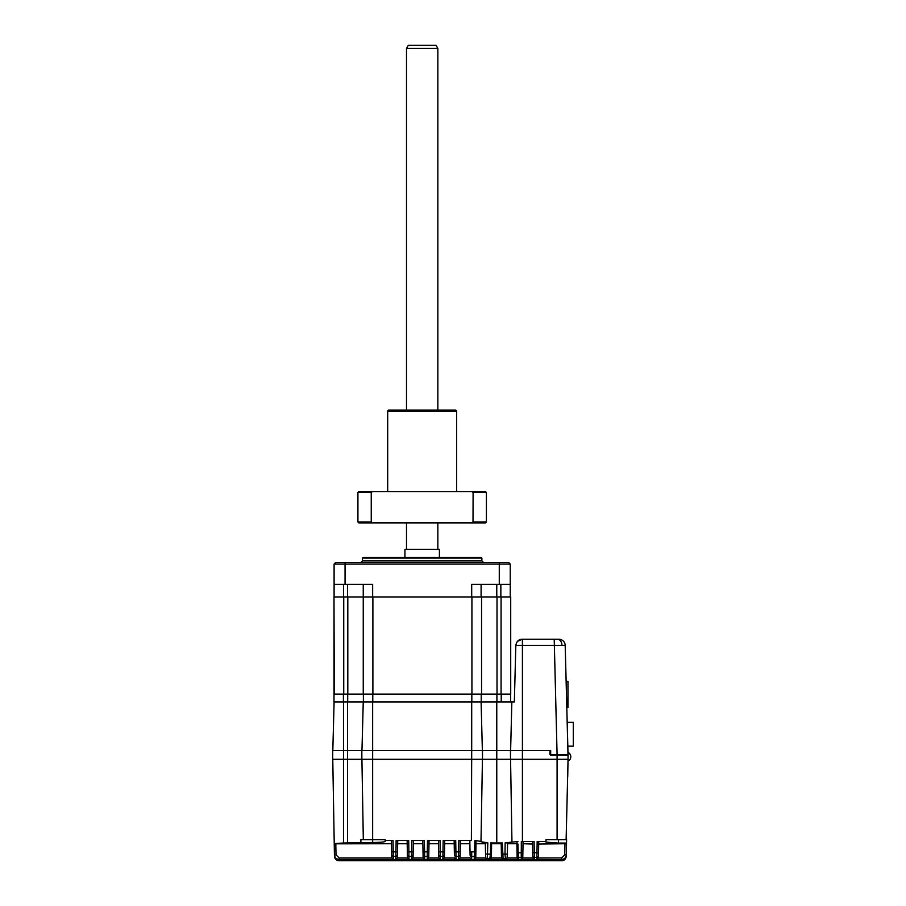 <?xml version="1.0" encoding="UTF-8"?>
<svg xmlns="http://www.w3.org/2000/svg" width="906" height="906" viewBox="0 0 906 906"><rect width="100%" height="100%" fill="white"/><g stroke="black" fill="none" stroke-linecap="round" stroke-linejoin="round"><path stroke-width="1.36" d="M339.003 860.643L339.15 860.643C337.021 860.927 335.447 859.386 334.45 856.023L334.257 844.936L334.45 855.989C334.767 858.797 336.33 860.338 339.15 860.609L561.607 860.609C564.427 860.338 565.99 858.797 566.307 855.989L566.307 855.989C565.31 859.386 563.736 860.927 561.607 860.643L339.15 860.643L561.607 860.7C564.155 860.836 565.729 859.296 566.307 856.079C565.729 859.296 564.155 860.836 561.607 860.7L561.607 860.7C566.431 860.598 566.748 853.916 566.307 856.079L566.499 845.026M469.886 844.052L469.829 840.643L469.886 843.735L460.339 843.735L460.146 854.902L460.203 851.844L458.629 851.844L458.832 840.485L460.395 840.643L460.339 844.052M444.665 843.735L444.472 854.902L444.529 851.844L442.955 851.844L443.159 840.485L444.721 840.643L444.665 843.735L444.721 840.643L444.665 843.735L454.212 843.735L454.404 854.902A1.563 1.563 -1 0 0 455.978 856.43L456.024 859.454L454.461 857.823M443.159 840.485L455.718 840.485L454.155 840.643L454.404 854.902M427.485 840.485L440.056 840.485L438.481 840.643L438.538 843.735L428.991 843.735L428.798 854.902L428.855 851.844L427.292 851.844L427.485 840.485L429.048 840.643L428.991 844.052M428.742 857.914L427.179 859.454L427.236 856.43A1.563 1.563 1 0 0 428.798 854.902L428.742 857.914L438.787 857.914L438.549 844.052M411.811 840.485L424.382 840.485L422.819 840.643L422.864 843.735L413.329 843.735L413.125 854.902L413.181 851.844L411.618 851.844L411.811 840.485L413.374 840.643L413.317 844.052M413.079 857.914L411.505 859.454L411.562 856.43A1.563 1.563 1 0 0 413.125 854.902L413.079 857.914L423.113 857.914L422.875 844.052M396.137 840.485L408.708 840.485L407.145 840.643L407.202 843.735L397.655 843.735L397.462 854.902L397.508 851.844L395.945 851.844L396.137 840.485L397.711 840.643L397.643 844.052M397.406 857.914L395.843 859.454L395.888 856.43A1.563 1.563 1 0 0 397.462 854.902L397.406 857.914L407.451 857.914L407.202 844.052M350.067 842.988L353.634 842.92M359.897 842.569L360.905 842.467L360.848 839.703L385.186 839.703L385.186 840.485L393.034 840.485L391.471 840.643L391.528 844.052M474.88 841.878L474.835 844.052M482.705 842.365L483.849 842.512M507.134 857.914L517.145 857.914L518.708 859.454L518.81 857.484L521.244 857.382A1.563 1.563 1 0 0 522.819 855.853L523.022 844.052M523.022 843.735L532.581 844.052M522.864 852.784L522.773 857.914L521.21 859.454L521.346 841.436L523.068 841.583L522.864 852.784L518.141 852.818L518.81 857.484A1.563 1.563 2.3 0 1 517.247 855.955L517.145 857.914M521.324 842.637L521.346 841.436L534.098 841.436L532.535 841.572L532.785 855.842A1.563 1.563 -1 0 0 534.347 857.382L534.381 859.454L532.819 857.914L532.785 855.842M521.312 842.818L521.29 844.052M538.696 844.052L564.959 843.735L564.766 854.834L561.629 857.914L561.629 859.454C564.415 859.194 565.978 857.654 566.329 854.834L564.766 854.834M558.187 843.056L545.978 842.116L545.978 839.703L566.59 839.703L566.533 843.056L558.515 843.056L558.515 839.703M517.983 844.052L518.141 852.818L517.201 852.818L517.247 855.955M507.1 857.914L505.514 859.454L504.993 854.098L501.505 854.211L501.222 843.735L502.32 842.931L502.343 844.052M491.437 857.823L491.369 857.291A1.563 1.563 -6.9 0 1 489.806 858.831L489.886 859.454L491.437 857.914L491.584 843.01L491.686 843.735L501.222 843.735L501.471 857.914L503.023 859.454L503.102 858.843L505.695 858.775A1.563 1.563 13.6 0 0 507.213 857.574L507.213 857.574A1.563 1.563 13.6 0 0 507.258 857.235L507.564 842.931L505.163 842.829L504.993 854.098L507.371 854.098L507.043 858.231M490.61 844.052L490.44 854.188L485.537 854.064L485.639 857.212A1.563 1.563 -13.7 0 0 485.684 857.552L485.684 857.552A1.563 1.563 -13.7 0 0 487.213 858.752L489.806 858.831L490.44 854.188L491.392 854.188L491.584 843.01L490.633 842.92L496.771 842.999L496.771 759.307L568.062 759.307L566.125 839.703M482.434 759.307L480.995 841.697M485.333 842.897L485.537 854.064L485.333 842.897L487.79 842.807L487.813 844.052M339.15 860.7C336.33 860.428 334.767 858.888 334.45 856.079L334.257 845.026L334.45 856.079A4.7 4.7 0 0 0 339.15 860.7L561.607 860.7M334.473 856.453L334.858 857.903M335.243 858.605L337.179 860.27M337.723 860.473L338.504 860.655M566.51 844.709L566.318 855.751C566.001 858.56 564.427 860.1 561.607 860.372L561.607 860.44C563.6 860.836 565.163 859.296 566.307 855.819L566.499 844.788M334.461 855.366L334.439 855.366C334.812 858.22 336.375 859.76 339.138 859.987L561.618 859.987C564.404 859.726 565.967 858.186 566.318 855.366L566.51 844.449M334.257 844.788L334.45 855.819C335.594 859.296 337.157 860.836 339.15 860.44L561.607 860.088C564.415 859.805 565.978 858.265 566.318 855.468M566.51 844.335L566.318 855.366M476.012 843.735L475.763 857.914L474.2 859.454L474.903 840.542L475.933 840.689L476.012 843.735L485.344 843.735M474.2 859.454L487.394 859.454L487.79 842.807L480.984 841.765M474.903 840.542L480.995 841.391M501.471 857.823L501.528 857.303A1.563 1.563 6 0 0 503.102 858.843L502.32 842.931L496.771 842.999M487.394 859.454L485.809 857.914L475.763 857.914M475.695 854.981L475.729 851.867L471.698 851.844L471.698 856.43L474.121 856.51A1.563 1.563 -1 0 0 475.695 854.981L475.763 857.823M475.729 851.867L475.933 840.689M469.886 843.735L470.078 854.902A1.563 1.563 -1 0 0 471.641 856.43L471.698 856.43M458.832 840.485L471.392 840.485L469.829 840.643L470.078 854.902M458.527 859.454L460.089 857.914L460.146 854.902A1.563 1.563 1 0 1 458.583 856.43L458.527 859.454L471.698 859.454L471.596 851.844L470.021 851.844M460.089 857.914L470.135 857.823M454.348 851.844L455.922 851.844L455.978 856.43L458.583 856.43L458.629 851.844L455.922 851.844L455.718 840.485L454.155 840.643M442.853 859.454L444.416 857.914L444.472 854.902A1.563 1.563 1 0 1 442.909 856.43L442.853 859.454L456.024 859.454M438.538 843.735L438.731 854.902A1.563 1.563 -1 0 0 440.305 856.43L440.35 859.454L438.787 857.914M423.011 851.844L424.574 851.844L424.631 856.43L427.236 856.43L427.292 851.844L424.574 851.844L424.382 840.485L422.819 840.643L423.068 854.902A1.563 1.563 -1 0 0 424.631 856.43L424.688 859.454L423.113 857.914M423.113 857.823L423.068 854.902M422.864 843.735L422.819 840.643M361.913 759.307L363.317 839.703L361.913 759.307M332.762 759.307L334.235 843.588L343.499 842.999L343.499 759.307L496.771 759.307L496.771 750.53L510.497 750.53L510.497 759.307M385.186 840.485L385.186 841.391C384.461 842.07 380.282 842.421 372.649 842.467L343.499 842.999M391.777 857.914L391.72 854.902A1.563 1.563 -1 0 0 393.283 856.43L393.34 859.454L391.777 857.914L339.127 857.914L336.001 854.834L334.439 854.97C334.688 857.722 336.251 859.262 339.138 859.59L561.629 859.59L536.884 859.454L536.918 857.382L534.347 857.382L534.291 852.773L532.728 852.773M334.246 843.973L334.439 854.97C334.79 857.823 336.353 859.364 339.138 859.59L561.629 859.59C564.449 859.318 566.012 857.778 566.329 854.97C565.99 857.767 564.427 859.307 561.629 859.59L339.127 859.454C336.364 859.228 334.801 857.688 334.427 854.834L334.235 843.826L391.528 843.735L391.766 857.823M391.528 843.735L391.72 854.902M407.338 851.844L408.9 851.844L408.957 856.43L411.562 856.43L411.618 851.844L408.9 851.844L408.708 840.485L407.145 840.643L407.394 854.902A1.563 1.563 -1 0 0 408.957 856.43L409.014 859.454L407.451 857.914M407.44 857.823L407.394 854.902M407.202 843.735L407.145 840.643M397.508 851.844L397.711 840.643M566.533 843.056L566.522 843.973M566.522 843.826L564.959 843.735M510.565 759.307L511.958 842.127L517.926 841.527L517.009 841.651L517.201 852.818M511.958 842.127L505.163 842.829M507.553 843.735L516.896 843.735L517.009 841.651M516.896 843.735L517.145 857.823M568.062 759.307L568.062 754.607L549.908 754.607L549.908 750.53L522.411 750.53L522.411 841.436L521.346 841.436L523.068 841.583M532.569 843.735L532.819 857.823M538.696 843.735L538.492 855.842L538.73 841.572L537.167 841.436L545.978 841.436M538.538 852.773L536.975 852.773L536.918 857.382A1.563 1.563 1 0 0 538.492 855.842L538.447 857.914L536.884 859.454M482.49 759.307L482.49 750.53L471.698 750.53L471.392 840.485M470.135 857.914L471.698 859.454M460.203 851.844L460.395 840.643M444.529 851.844L444.721 840.643M428.855 851.844L429.048 840.643M413.181 851.844L413.374 840.643M334.246 844.449L334.439 855.468C334.699 858.22 336.262 859.76 339.138 860.088L339.15 860.372C336.33 860.1 334.767 858.56 334.45 855.751L334.257 844.709M334.246 844.335L334.439 855.468C334.801 858.322 336.364 859.862 339.138 860.088L561.618 860.088M568.039 754.607L565.185 645.366L522.411 645.366L522.411 750.53L510.497 750.53M482.49 750.53L496.771 750.53L496.771 701.946L481.233 701.946L481.233 694.109M471.698 701.946L471.698 750.53L361.845 750.53L361.845 759.307M471.833 694.109L471.833 701.946L343.499 701.946L343.499 750.53L332.706 750.53L332.706 759.307L343.499 759.307L343.499 750.53L361.845 750.53M549.908 754.607L550.678 754.607L550.678 750.53L549.908 750.53M565.865 670.599L565.922 672.796L565.865 670.599M568.062 757.405L565.922 672.796M567.734 776.544L568.028 759.307M566.839 707.416L567.96 707.416L567.971 684.54L567.971 707.416L567.971 681.403L566.148 681.403M567.971 688.764L567.971 681.403L567.96 688.764M567.96 707.416L567.96 681.403M573.294 734.268L573.294 730.814L573.294 734.268M573.294 746.17L573.294 722.354L573.294 746.17L567.858 746.17M573.294 741.47L573.294 744.607L573.294 741.47M567.235 722.354L573.294 722.354M573.294 742.41L573.294 725.491L573.294 742.41M362.457 558.073L363.091 557.45L481.256 557.45L481.879 558.073L362.457 558.073L362.457 560.905L481.879 560.905L483.453 562.467M404.937 557.45L404.937 549.308L439.41 549.308L439.41 557.45M517.326 641.459L522.105 639.262L558.911 639.262A6.274 6.274 0 0 1 565.185 645.366M481.097 596.941L481.097 584.404M508.674 562.467L510.248 564.03L508.674 562.467L335.662 562.467L334.099 564.03L334.099 596.941M501.222 694.109L501.222 701.946M471.833 701.946L481.233 701.946M363.249 584.404L363.249 694.109L334.303 694.109L333.997 596.941L333.997 701.946L343.499 701.946M332.819 750.53L334.099 701.946M363.249 701.946L361.97 750.53L363.249 701.946M482.366 750.53L481.097 701.946M522.105 639.262C518.73 639.308 516.647 641.346 515.831 645.366L514.348 701.946L496.771 701.946M363.385 694.109L363.385 701.946M334.303 596.941L510.712 596.941L510.712 694.109L481.562 694.109L481.562 596.941M471.924 596.941L471.924 694.109L481.562 694.109M471.924 694.109L372.887 694.109L372.887 596.941M363.249 694.109L372.887 694.109M372.649 596.941L372.649 584.404L345.061 584.404L345.061 562.467M334.099 584.404L345.061 584.404M334.099 564.03L510.248 564.03L510.248 596.941M499.274 562.467L499.274 584.404L510.248 584.404M499.274 584.404L471.698 584.404L471.698 596.941M510.622 694.109L510.622 701.946M568.062 755.23L550.678 755.23M557.088 839.703L557.088 754.607L554.212 639.262L557.541 639.262A6.274 4.428 -90 0 1 561.969 645.298M514.348 701.946L515.831 645.366L516.511 642.682M387.689 411.007L388.629 410.067L455.707 410.067L456.647 411.007L387.689 411.007L387.689 491.562M486.42 492.502L473.102 492.502L471.901 491.562L485.48 491.562L486.42 492.502L486.42 521.958L473.102 521.958L471.992 522.83M371.245 492.502L357.915 492.502L357.915 521.958L371.245 521.958L372.434 522.898L371.245 521.958L371.245 492.502L372.434 491.562L471.901 491.562L473.102 492.502L473.011 522.026M486.42 521.958L485.48 522.898L358.855 522.898L357.915 521.958M357.915 492.502L358.855 491.562L372.434 491.562M437.847 48.437L406.5 48.437L408.312 45.3L436.035 45.3L437.847 48.437L437.847 410.067M437.847 522.898L437.847 549.308M406.5 48.437L406.5 410.067M406.5 522.898L406.5 549.308M337.009 859.919L339.15 860.609L561.607 860.609L339.15 860.44L561.607 860.44L565.48 858.401M501.505 854.211L501.528 857.303M491.437 857.914L501.471 857.914M489.886 859.454L503.023 859.454M491.369 857.291L491.392 854.188M444.416 857.914L454.461 857.914M440.056 840.485L440.248 851.844L438.685 851.844M372.649 701.946L372.649 842.467M347.576 842.999L347.576 701.946M336.001 854.834L335.809 843.735M393.034 840.485L393.238 851.844L391.664 851.844M395.888 856.43L395.945 851.844L393.238 851.844L393.283 856.43L395.888 856.43M393.34 859.454L339.127 859.454L339.127 857.914M534.098 841.436L534.291 852.773L536.975 852.773L537.167 841.436M505.514 859.454L518.708 859.454M521.21 859.454L534.381 859.454M522.773 857.914L532.819 857.914M538.447 857.914L561.629 857.914M442.955 851.844L440.248 851.844L440.305 856.43L442.909 856.43L442.955 851.844M427.179 859.454L440.35 859.454M411.505 859.454L424.688 859.454M395.843 859.454L409.014 859.454M334.45 855.819L336.386 859.534M496.771 584.404L496.771 596.941M496.907 694.109L496.907 701.946M511.845 701.946L510.622 750.53M372.785 701.946L372.785 694.109M347.711 701.946L347.711 694.109M343.408 701.946L343.408 694.109M343.736 694.109L343.736 596.941M347.813 694.109L347.813 596.941M501.075 596.941L501.075 694.109M497.009 596.941L497.009 694.109M347.576 596.941L347.576 584.404M343.499 596.941L343.499 584.404M500.848 584.404L500.848 596.941M522.411 639.262L522.411 645.366L515.831 645.366M563 860.428L564.359 859.76M564.427 859.703L565.503 858.571M565.797 858.061L566.307 856.023M334.45 856.023L336.205 859.601M485.865 858.242L485.537 854.064M507.371 854.098L507.564 842.92M565.752 857.959L566.307 855.819M567.994 761.108A4.7 4.7 0 0 0 568.028 752.524M570.791 756.861A4.7 4.7 0 0 0 568.017 752.399M481.879 558.073L481.879 560.905M362.457 560.905L360.894 562.467M456.647 411.007L456.647 491.562"/></g></svg>
